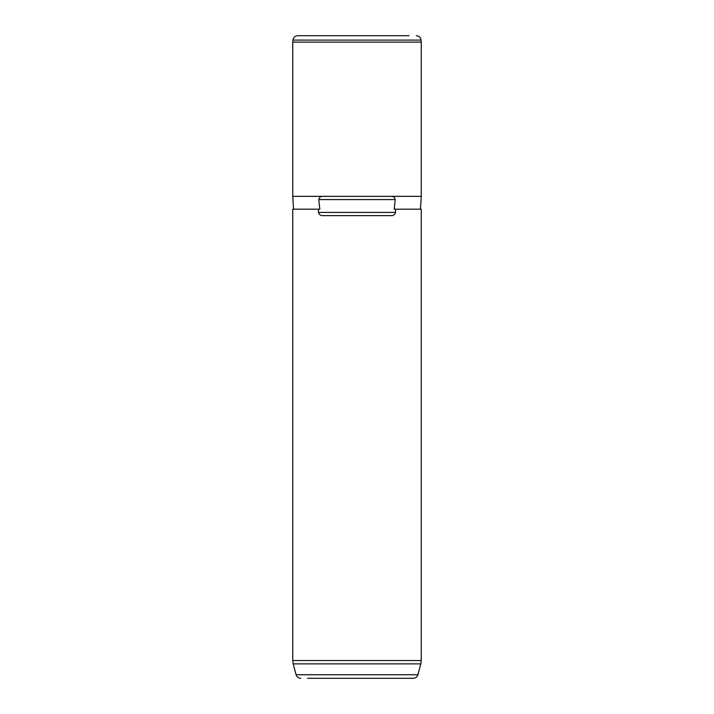 <?xml version="1.0" encoding="UTF-8"?>
<svg xmlns="http://www.w3.org/2000/svg" width="714" height="714" viewBox="0 0 714 714"><rect width="100%" height="100%" fill="white"/><g stroke="black" fill="none" stroke-linecap="round" stroke-linejoin="round"><path stroke-width="1.07" d="M293.543 209.202L292.74 196.35L292.74 42.126L421.26 42.126L421.26 196.35L390.853 196.35C393.218 196.127 394.672 197.198 395.217 199.563L394.199 209.202L421.26 209.202L421.26 660.539L292.74 660.539L292.74 209.202L319.801 209.202L318.783 199.563L395.217 199.563M292.74 196.35L390.853 196.35M323.147 196.35C320.782 196.127 319.328 197.198 318.783 199.563M318.444 209.202L318.444 212.415C319.212 214.771 320.782 215.842 323.147 215.628L390.853 215.628C393.218 215.842 394.788 214.771 395.556 212.415L395.556 209.202M307.627 678.3L413.254 678.3L307.627 678.3M409.024 35.7L297.72 35.7L409.024 35.7M318.444 212.415L395.556 212.415M293.177 663.868L296.087 674.73L417.913 674.73L420.823 663.868L293.177 663.868L292.74 660.539M421.26 42.126L421.082 40.1L292.918 40.1L292.74 42.126M420.457 209.202L421.26 196.35M420.823 663.868L421.26 660.539M296.087 674.73C296.837 676.97 298.39 678.157 300.746 678.3M417.913 674.73C417.163 676.97 415.61 678.157 413.254 678.3M292.918 40.1C293.383 37.396 294.989 35.932 297.72 35.7M421.082 40.1C420.617 37.396 419.011 35.932 416.28 35.7"/></g></svg>
